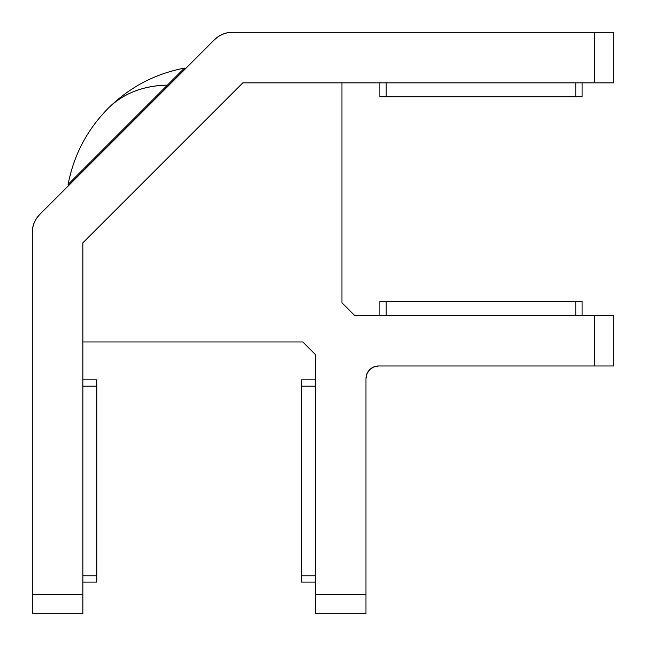 <?xml version="1.0" encoding="UTF-8"?>
<svg xmlns="http://www.w3.org/2000/svg" width="646" height="646" viewBox="0 0 646 646"><rect width="100%" height="100%" fill="white"/><g stroke="black" fill="none" stroke-linecap="round" stroke-linejoin="round"><path stroke-width="0.97" d="M242.831 82.858L613.7 82.858L613.7 32.3L232.358 32.3L594.74 32.3L594.74 82.858L242.831 82.858L82.858 242.831L242.831 82.858M32.3 613.7L82.858 613.7L82.858 242.831L82.858 594.74L32.3 594.74L32.3 613.7L82.858 613.7L82.858 594.74L32.3 594.74L32.3 232.358L32.3 613.7M214.48 39.705L39.705 214.48L214.48 39.705L218.316 36.564L222.684 34.222L227.424 32.785L232.358 32.3A25.275 25.275 0 0 0 214.48 39.705M39.705 214.48A25.275 25.275 0 0 0 32.3 232.358L32.785 227.424L34.222 222.684L36.564 218.316L39.705 214.48L36.564 218.316L34.222 222.684M218.316 36.564L222.684 34.222M594.74 32.3L594.74 82.858L613.7 82.858L613.7 32.3L594.74 32.3M341.96 302.78L341.96 82.858L242.872 82.858L341.96 82.858L341.96 302.78L354.597 315.418L613.7 315.418L613.7 365.975L378.613 365.975L594.74 365.975L594.74 315.418L354.597 315.418L341.96 302.78M242.872 82.858L82.858 242.872L82.858 341.96L82.858 242.872L242.872 82.858M82.858 341.96L302.78 341.96L315.418 354.597L315.418 594.74L315.418 354.597L302.78 341.96L82.858 341.96M315.418 613.7L315.418 594.74L365.975 594.74L365.975 613.7L315.418 613.7L365.975 613.7L365.975 378.613L365.975 594.74L315.418 594.74L315.418 613.7M365.975 378.613L366.936 373.776L369.673 369.673L373.776 366.936L378.613 365.975L373.776 366.936L369.673 369.673L366.936 373.776L365.975 378.613A12.637 12.637 0 0 1 378.613 365.975M613.7 365.975L613.7 315.418L594.74 315.418L594.74 365.975L613.7 365.975M183.924 68.638L85.143 167.411A0.63 0.444 45 0 0 86.136 168.049A0.63 0.444 -135 0 1 85.143 167.411L167.411 85.143A145.439 102.843 -135 0 0 108.245 108.245C123.386 93.395 143.105 85.692 167.411 85.143L68.638 183.924M185.014 69.17L184.449 68.105C155 73.797 129.596 87.178 108.245 108.245L108.245 108.245C87.178 129.596 73.797 155 68.105 184.449L85.143 167.411M167.411 85.143C189.956 62.597 189.956 62.597 167.411 85.143M96.763 379.872L96.763 582.103L96.763 575.78L82.858 575.78L96.763 575.78L96.763 379.872L82.858 379.872L96.763 379.872M82.858 386.195L96.763 386.195L82.858 386.195M82.858 582.103L96.763 582.103L82.858 582.103M301.512 582.103L301.512 379.872L301.512 386.195L315.418 386.195L301.512 386.195L301.512 582.103L315.418 582.103L301.512 582.103M315.418 575.78L301.512 575.78L315.418 575.78M315.418 379.872L301.512 379.872L315.418 379.872M582.103 96.763L379.872 96.763L386.195 96.763L386.195 82.858L386.195 96.763L582.103 96.763L582.103 82.858L582.103 96.763M575.78 82.858L575.78 96.763L575.78 82.858M379.872 82.858L379.872 96.763L379.872 82.858M379.872 301.512L582.103 301.512L575.78 301.512L575.78 315.418L575.78 301.512L379.872 301.512L379.872 315.418L379.872 301.512M386.195 315.418L386.195 301.512L386.195 315.418M582.103 315.418L582.103 301.512L582.103 315.418M68.105 184.449L69.17 185.014"/></g></svg>

